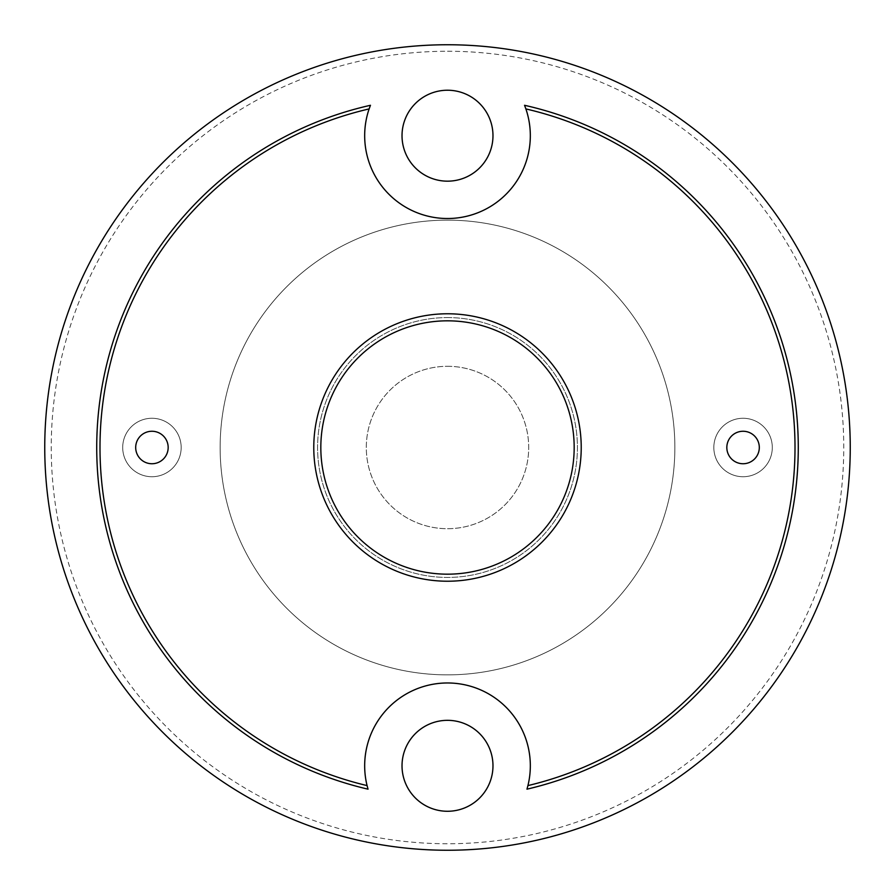 <?xml version="1.0" encoding="UTF-8"?>
<svg xmlns="http://www.w3.org/2000/svg" width="895" height="895" viewBox="0 0 895 895"><rect width="100%" height="100%" fill="white"/><g stroke="black" fill="none" stroke-linecap="round" stroke-linejoin="round"><path stroke-width="0.67" stroke-dasharray="4.47 3.36" d="M151.937 476.733A29.233 29.233 0 0 1 122.704 447.5A29.233 29.233 0 0 1 151.937 418.267A29.233 29.233 0 0 1 181.17 447.5A29.233 29.233 0 0 1 151.937 476.733A29.233 29.233 0 0 1 122.704 447.5A29.233 29.233 0 0 1 151.937 418.267A29.233 29.233 0 0 1 181.17 447.5A29.233 29.233 0 0 1 151.937 476.733M151.937 463.744A16.244 16.244 0 0 1 135.693 447.5A16.244 16.244 0 0 1 151.937 431.256A16.244 16.244 0 0 1 168.17 447.5A16.244 16.244 0 0 1 151.937 463.744M743.063 476.733A29.233 29.233 0 0 1 713.83 447.5A29.233 29.233 0 0 1 743.063 418.267A29.233 29.233 0 0 1 772.295 447.5A29.233 29.233 0 0 1 743.063 476.733A29.233 29.233 0 0 1 713.83 447.5A29.233 29.233 0 0 1 743.063 418.267A29.233 29.233 0 0 1 772.295 447.5A29.233 29.233 0 0 1 743.063 476.733M743.063 463.744A16.244 16.244 0 0 1 726.829 447.5A16.244 16.244 0 0 1 743.063 431.256A16.244 16.244 0 0 1 759.307 447.5A16.244 16.244 0 0 1 743.063 463.744M527.278 788.036A82.821 82.821 0 0 0 446.918 682.986A82.821 82.821 0 0 0 368.035 789.166A350.784 350.784 0 0 1 370.463 105.286A82.821 82.821 0 0 0 447.5 218.514A82.821 82.821 0 0 0 524.537 105.286M447.5 366.301A81.199 81.199 0 0 1 528.699 447.5A81.199 81.199 0 0 1 447.5 528.699A81.199 81.199 0 0 1 366.301 447.5A81.199 81.199 0 0 1 447.5 366.301A81.199 81.199 0 0 1 528.699 447.5A81.199 81.199 0 0 1 447.5 528.699A81.199 81.199 0 0 1 366.301 447.5A81.199 81.199 0 0 1 447.5 366.301M447.5 674.864A227.364 227.364 0 0 1 220.136 447.5A227.364 227.364 0 0 1 447.5 220.136A227.364 227.364 0 0 1 674.864 447.5A227.364 227.364 0 0 1 447.5 674.864A227.364 227.364 0 0 1 220.136 447.5A227.364 227.364 0 0 1 447.5 220.136A227.364 227.364 0 0 1 674.864 447.5A227.364 227.364 0 0 1 447.5 674.864M447.5 44.75A402.75 402.75 0 0 1 850.25 447.5A402.75 402.75 0 0 1 447.5 850.25A402.75 402.75 0 0 1 44.75 447.5A402.75 402.75 0 0 1 447.5 44.75A402.75 402.75 0 0 0 44.75 447.5A402.75 402.75 0 0 0 447.5 850.25M447.5 317.58A129.92 129.92 0 0 1 577.42 447.5A129.92 129.92 0 0 1 447.5 577.42A129.92 129.92 0 0 1 317.58 447.5A129.92 129.92 0 0 1 447.5 317.58A129.92 129.92 0 0 1 577.42 447.5A129.92 129.92 0 0 1 447.5 577.42A129.92 129.92 0 0 1 317.58 447.5A129.92 129.92 0 0 1 447.5 317.58M447.5 720.33A45.477 45.477 0 0 0 402.023 765.807A45.477 45.477 0 0 0 447.5 811.273A45.477 45.477 0 0 0 492.977 765.807A45.477 45.477 0 0 0 447.5 720.33M447.5 90.227A45.477 45.477 0 0 0 402.023 135.693A45.477 45.477 0 0 0 447.5 181.17A45.477 45.477 0 0 0 492.977 135.693A45.477 45.477 0 0 0 447.5 90.227M447.5 51.25A396.25 396.25 0 0 1 843.75 447.5A396.25 396.25 0 0 1 447.5 843.75A396.25 396.25 0 0 1 51.25 447.5A396.25 396.25 0 0 1 447.5 51.25"/><path stroke-width="1.34" d="M447.5 574.176A126.676 126.676 0 0 1 320.824 447.5A126.676 126.676 0 0 1 447.5 320.824A126.676 126.676 0 0 1 574.176 447.5A126.676 126.676 0 0 1 447.5 574.176M526.965 789.166A350.784 350.784 0 0 0 524.537 105.286A350.784 350.784 0 0 1 526.965 789.166L527.927 785.597A82.821 82.821 0 0 0 447.5 682.974A82.821 82.821 0 0 0 367.073 785.597L368.035 789.166A350.784 350.784 0 0 1 370.463 105.286L369.12 108.921A82.821 82.821 0 0 0 447.5 218.514A82.821 82.821 0 0 0 525.88 108.921L524.537 105.286A350.784 350.784 0 0 1 526.965 789.166A82.821 82.821 0 0 0 527.278 788.036M447.5 44.75A402.75 402.75 0 0 1 850.25 447.5A402.75 402.75 0 0 1 447.5 850.25A402.75 402.75 0 0 1 44.75 447.5A402.75 402.75 0 0 1 447.5 44.75M447.5 811.273A45.477 45.477 0 0 1 402.023 765.807A45.477 45.477 0 0 1 447.5 720.33A45.477 45.477 0 0 1 492.977 765.807A45.477 45.477 0 0 1 447.5 811.273M447.5 181.17A45.477 45.477 0 0 1 402.023 135.693A45.477 45.477 0 0 1 447.5 90.227A45.477 45.477 0 0 1 492.977 135.693A45.477 45.477 0 0 1 447.5 181.17M743.063 431.256A16.244 16.244 0 0 0 726.829 447.5A16.244 16.244 0 0 0 743.063 463.744A16.244 16.244 0 0 0 759.307 447.5A16.244 16.244 0 0 0 743.063 431.256M151.937 431.256A16.244 16.244 0 0 0 135.693 447.5A16.244 16.244 0 0 0 151.937 463.744A16.244 16.244 0 0 0 168.17 447.5A16.244 16.244 0 0 0 151.937 431.256M447.5 581.224A133.724 133.724 0 0 1 313.776 447.5A133.724 133.724 0 0 1 447.5 313.776A133.724 133.724 0 0 1 581.224 447.5A133.724 133.724 0 0 1 447.5 581.224M369.12 108.921A347.54 347.54 0 0 0 367.073 785.597M527.927 785.597A347.54 347.54 0 0 0 525.88 108.921M368.035 789.166A350.784 350.784 0 0 1 370.463 105.286"/></g></svg>
